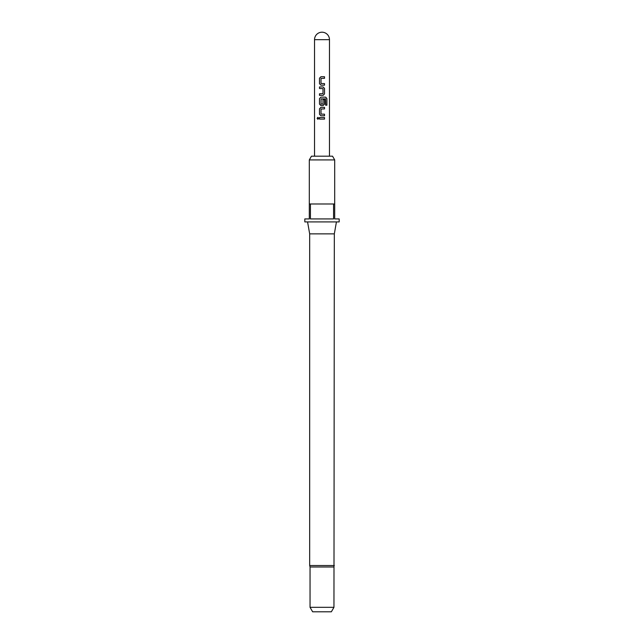 <?xml version="1.0" encoding="UTF-8"?>
<svg xmlns="http://www.w3.org/2000/svg" width="644" height="644" viewBox="0 0 644 644"><rect width="100%" height="100%" fill="white"/><g stroke="black" fill="none" stroke-linecap="round" stroke-linejoin="round"><path stroke-width="0.97" d="M317.919 117.345L317.202 118.319L317.919 119.293M318.716 118.319L317.87 117.345L317.098 118.319L317.878 119.293L318.716 118.319M314.53 39.67A7.47 7.47 0 0 1 322 32.2A7.47 7.47 0 0 1 329.47 39.67L314.53 39.67L314.53 156.186M333.954 566.986L310.046 566.986L310.046 607.316L333.954 607.316L334.325 233.869L336.434 221.914M334.325 565.537L309.675 565.537L309.675 233.869L334.325 233.869M309.305 159.921L311.463 156.186L332.537 156.186L334.695 159.921L309.305 159.921L309.305 203.987L334.695 203.987L334.695 218.928L339.179 218.928L339.179 221.914L304.821 221.914L304.821 218.928L309.305 218.928L309.305 203.987M310.432 203.987L310.432 218.928L333.568 218.928L333.568 203.987M310.046 607.316L312.638 611.8L331.362 611.8L333.954 607.316M324.52 76.757L320.913 76.757L319.496 78.214L319.496 83.704L320.913 85.169L324.52 85.169L324.52 83.599L321.018 83.495L321.018 78.423L324.52 78.318L324.52 76.757M323.103 86.948L319.496 86.948L319.496 88.518L322.998 88.622L322.998 93.694L319.496 93.799L319.496 95.368L323.103 95.368L324.52 93.903L324.52 88.413L323.103 86.948L324.52 88.413M325.711 97.147L320.913 97.147L319.496 98.604L319.496 104.095L320.913 105.56L323.103 105.56L324.52 104.095L324.52 99.603L322.998 99.603L322.998 104.062L321.018 104.062L321.123 98.886L325.526 98.886L325.614 105.197L326.902 105.197L326.902 98.604L325.711 97.147M324.52 107.339L320.913 107.339L319.496 108.804L319.496 114.294L320.913 115.759L324.52 115.759L324.52 114.189L321.018 114.085L321.018 109.013L324.52 108.908L324.52 107.339M324.52 117.538L319.496 117.538L319.496 119.1L324.52 119.1L324.52 117.538M324.471 119.1L324.471 117.538M319.545 117.538L319.545 119.1M319.496 114.294L320.937 115.759M319.496 108.804L319.545 114.294M320.937 107.339L319.545 108.804M324.471 108.908L324.471 107.339M324.471 115.759L324.471 114.189M326.798 105.197L326.902 98.604M326.798 98.604L325.631 97.147M320.937 97.147L319.496 98.604M319.545 98.604L319.496 104.095M319.545 104.095L320.937 105.56M323.079 105.56L324.52 104.095M324.471 104.095L324.471 99.603M319.545 86.948L319.545 88.518M324.52 93.903L324.471 88.413M323.079 95.368L324.471 93.903M319.545 93.799L319.545 95.368M319.496 83.704L320.937 85.169M319.496 78.214L319.545 83.704M320.937 76.757L319.545 78.214M324.471 78.318L324.471 76.757M324.471 85.169L324.471 83.599M334.695 203.987L334.695 159.921M329.47 39.67L329.47 156.186M309.675 233.869L307.566 221.914M309.675 565.537L310.046 566.986"/></g></svg>
